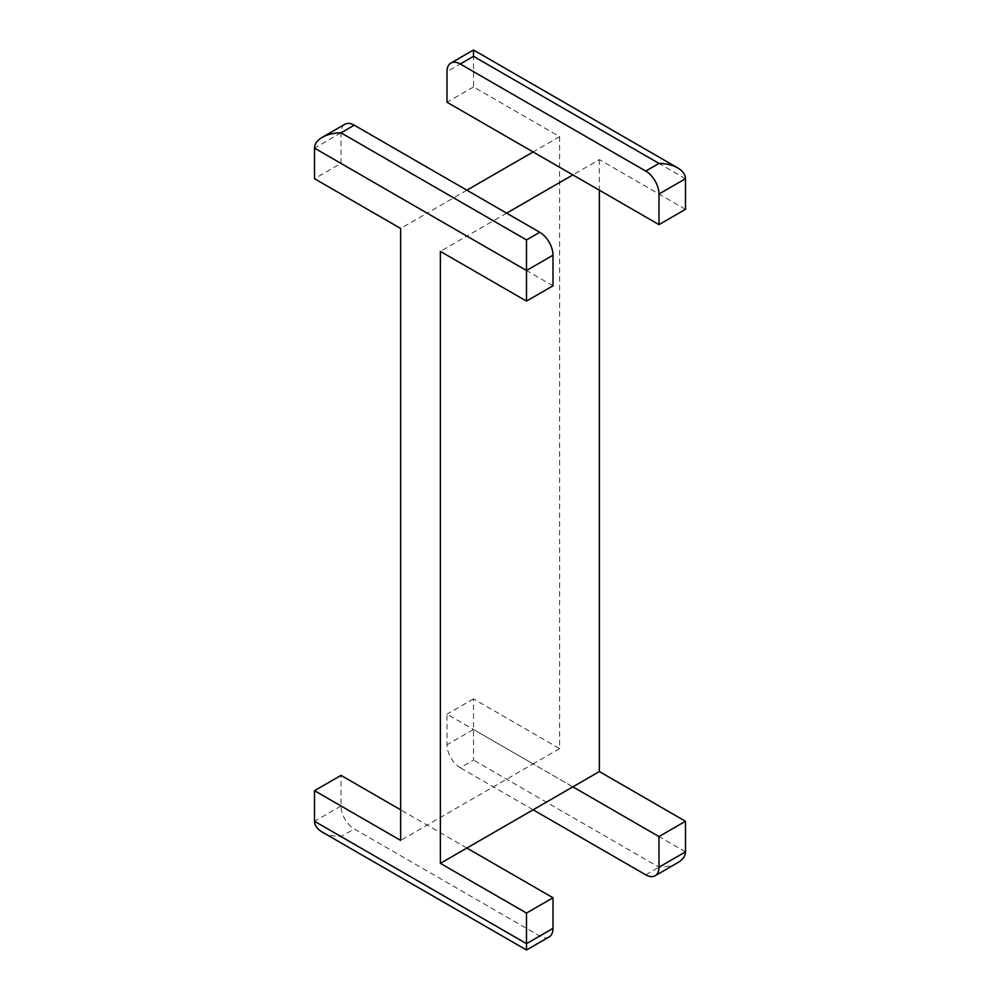 <?xml version="1.0" encoding="UTF-8"?>
<svg xmlns="http://www.w3.org/2000/svg" width="1000" height="1000" viewBox="0 0 1000 1000"><rect width="100%" height="100%" fill="white"/><g stroke="black" fill="none" stroke-linecap="round" stroke-linejoin="round"><path stroke-width="0.75" stroke-dasharray="5 3.75" d="M553 285.812L466.875 236.1L440.375 251.4M685.487 209.325L599.362 159.6L572.875 174.9M466.875 190.2L427.125 213.15L341.012 163.425L314.513 178.725M506.625 213.15L466.875 236.1L427.125 213.15L400.637 228.45M341.012 163.425L341.012 132.825A18.738 10.812 60 0 1 344.888 124.25M559.625 748.6L533.125 763.9L447 714.188L447 744.788A18.738 10.812 -120 0 0 460.25 767.725L473.5 760.075L473.5 698.888L559.625 748.6L559.625 136.65L473.5 86.938L473.5 56.337L447 71.638M473.5 86.938L447 102.238M559.625 136.65L533.125 151.95M549.113 936.938A18.738 10.812 60 0 1 539.75 936.012L354.263 828.925A18.738 10.812 60 0 1 341.012 805.975L341.012 775.375M677.725 862.688C672.5 865.612 666.263 867.1 658.988 867.175L473.5 760.075M322.275 832.087C327.5 835.013 333.738 836.5 341.012 836.575L354.263 828.925M466.875 848.05L400.637 809.8M572.875 786.85L533.125 763.9L400.637 840.4M473.5 698.888L447 714.188M599.362 159.6L599.362 190.2M533.125 809.8L460.25 767.725M341.012 132.825L314.513 148.125M341.012 836.575L526.5 943.662L539.75 936.012M645.738 874.825L658.988 867.175M341.012 805.975L314.513 821.275M685.487 851.875L473.5 729.488L447 744.788M685.487 178.725L473.5 56.337"/><path stroke-width="1.5" d="M553 285.812L526.5 301.112L526.5 239.925L539.75 232.275A18.738 10.812 60 0 1 553 255.212L553 285.812M533.125 809.8L645.738 874.825A18.738 10.812 -120 0 0 655.113 875.75A18.738 10.812 -120 0 0 658.988 867.175L658.988 836.575L572.875 786.85L466.875 848.05L553 897.763L553 928.363L526.5 943.662L526.5 950L526.5 913.062L440.375 863.35L440.375 251.4L526.5 301.112M658.988 224.625L447 102.238L447 71.638A18.738 10.812 -120 0 1 450.887 63.062A18.738 10.812 -120 0 1 460.25 63.987L473.5 56.337L473.5 50L473.5 56.337L658.988 163.425C666.263 163.5 672.5 164.988 677.725 167.913C682.788 170.925 685.375 174.525 685.487 178.725L685.487 209.325L658.988 224.625L658.988 194.025A18.738 10.812 -120 0 0 645.738 171.075L460.25 63.987M526.5 239.925L341.012 132.825C333.738 132.9 327.5 134.388 322.275 137.312C317.213 140.325 314.625 143.938 314.513 148.125L314.513 178.725L400.637 228.45L400.637 840.4L314.513 790.675L314.513 821.275C314.625 825.475 317.213 829.075 322.275 832.087L526.5 950L549.113 936.938A18.738 10.812 60 0 0 553 928.363M322.275 137.312L344.888 124.25A18.738 10.812 60 0 1 354.263 125.175L539.75 232.275M466.875 848.05L440.375 863.35M553 897.763L526.5 913.062M599.362 190.2L599.362 771.55L685.487 821.275L685.487 851.875C685.375 856.062 682.788 859.675 677.725 862.688L655.113 875.75M400.637 809.8L341.012 775.375L314.513 790.675M533.125 151.95L466.875 190.2M685.487 821.275L658.988 836.575M599.362 771.55L572.875 786.85M506.625 213.15L572.875 174.9M553 255.212L526.5 270.512L314.513 148.125M685.487 178.725L658.988 194.025M645.738 171.075L658.988 163.425M341.012 132.825L354.263 125.175M526.5 943.662L314.513 821.275M685.487 851.875L658.988 867.175M677.725 167.913L473.5 50L450.887 63.062"/></g></svg>

